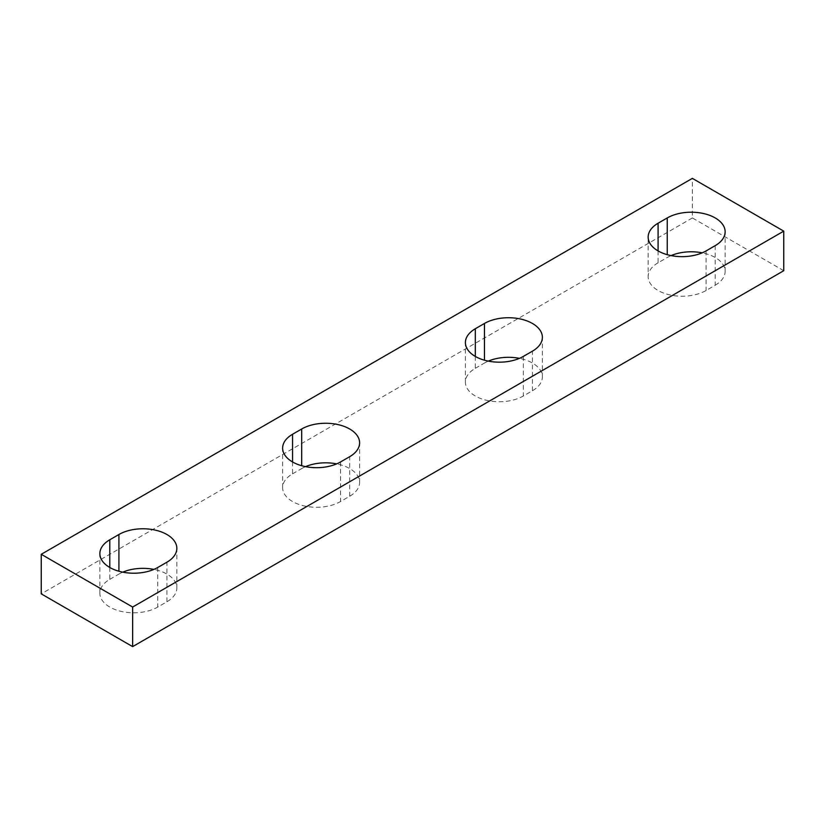 <?xml version="1.0" encoding="UTF-8"?>
<svg xmlns="http://www.w3.org/2000/svg" width="825" height="825" viewBox="0 0 825 825"><rect width="100%" height="100%" fill="white"/><g stroke="black" fill="none" stroke-linecap="round" stroke-linejoin="round"><path stroke-width="0.62" stroke-dasharray="4.12 3.09" d="M715.213 245.644L715.213 285.213L706.076 290.493A33.928 19.583 0 0 1 669.106 294.742A33.928 19.583 0 0 1 648.161 276.643L648.161 237.074M715.213 285.213A33.928 19.583 0 0 0 725.144 271.363A33.928 19.583 0 0 0 702.219 252.832M671.096 255.606A33.928 19.583 0 0 0 667.239 257.513L667.239 254.678M658.092 250.924L658.092 262.793L667.239 257.513M783.75 270.703L692.361 217.944L692.361 178.375M692.361 217.944L41.25 593.866M658.092 262.793A33.928 19.583 0 0 0 648.161 276.643M475.324 356.441L475.324 368.311A33.928 19.583 0 0 0 465.393 382.161A33.928 19.583 0 0 0 486.338 400.259A33.928 19.583 0 0 0 523.308 396.01L532.445 390.741A33.928 19.583 0 0 0 542.376 376.891A33.928 19.583 0 0 0 519.451 358.359M488.328 361.123A33.928 19.583 0 0 0 484.461 363.041L484.461 360.205M475.324 368.311L484.461 363.041M292.555 461.959L292.555 473.839A33.928 19.583 0 0 0 282.624 487.688A33.928 19.583 0 0 0 303.559 505.777A33.928 19.583 0 0 0 340.539 501.538L349.676 496.258A33.928 19.583 0 0 0 359.607 482.408A33.928 19.583 0 0 0 336.672 463.877M305.549 466.641A33.928 19.583 0 0 0 301.692 468.559L301.692 465.723M292.555 473.839L301.692 468.559M109.787 567.487L109.787 579.356A33.928 19.583 0 0 0 99.856 593.206A33.928 19.583 0 0 0 120.79 611.304A33.928 19.583 0 0 0 157.761 607.056L166.908 601.776A33.928 19.583 0 0 0 176.839 587.926A33.928 19.583 0 0 0 153.904 569.394M122.781 572.168A33.928 19.583 0 0 0 118.924 574.076L118.924 571.24M109.787 579.356L118.924 574.076M706.076 250.924L706.076 290.493M166.908 601.776L166.908 562.207M157.761 567.487L157.761 607.056M349.676 496.258L349.676 456.689M340.539 461.959L340.539 501.538M532.445 390.741L532.445 351.161M523.308 356.441L523.308 396.01M725.144 271.363L725.144 231.794M176.839 587.926L176.839 548.357M99.856 593.206L99.856 553.637M359.607 482.408L359.607 442.839M282.624 487.688L282.624 448.109M542.376 376.891L542.376 337.312M465.393 382.161L465.393 342.592"/><path stroke-width="1.24" d="M715.213 245.644L706.076 250.924A33.928 19.583 0 0 1 669.106 255.162A33.928 19.583 0 0 1 648.161 237.074A33.928 19.583 0 0 1 658.092 223.224L667.239 217.944A33.928 19.583 0 0 1 704.21 213.696A33.928 19.583 0 0 1 725.144 231.794A33.928 19.583 0 0 1 715.213 245.644M702.219 252.832A33.928 19.583 0 0 0 671.096 255.606M132.639 607.056L132.639 646.625L41.25 593.866L41.25 554.297L132.639 607.056L783.75 231.134L692.361 178.375L41.25 554.297M132.639 646.625L783.75 270.703L783.75 231.134M519.451 358.359A33.928 19.583 0 0 0 488.328 361.123M336.672 463.877A33.928 19.583 0 0 0 305.549 466.641M153.904 569.394A33.928 19.583 0 0 0 122.781 572.168M475.324 328.742A33.928 19.583 0 0 0 465.393 342.592A33.928 19.583 0 0 0 486.338 360.69A33.928 19.583 0 0 0 523.308 356.441L532.445 351.161A33.928 19.583 0 0 0 542.376 337.312A33.928 19.583 0 0 0 521.441 319.223A33.928 19.583 0 0 0 484.461 323.462L475.324 328.742L475.324 356.441M292.555 434.259A33.928 19.583 0 0 0 282.624 448.109A33.928 19.583 0 0 0 303.559 466.207A33.928 19.583 0 0 0 340.539 461.959L349.676 456.689A33.928 19.583 0 0 0 359.607 442.839A33.928 19.583 0 0 0 338.662 424.741A33.928 19.583 0 0 0 301.692 428.99L292.555 434.259L292.555 461.959M109.787 539.787A33.928 19.583 0 0 0 99.856 553.637A33.928 19.583 0 0 0 120.79 571.725A33.928 19.583 0 0 0 157.761 567.487L166.908 562.207A33.928 19.583 0 0 0 176.839 548.357A33.928 19.583 0 0 0 155.894 530.258A33.928 19.583 0 0 0 118.924 534.507L109.787 539.787L109.787 567.487M667.239 254.678L667.239 217.944M658.092 223.224L658.092 250.924M118.924 571.24L118.924 534.507M301.692 465.723L301.692 428.99M484.461 360.205L484.461 323.462"/></g></svg>
